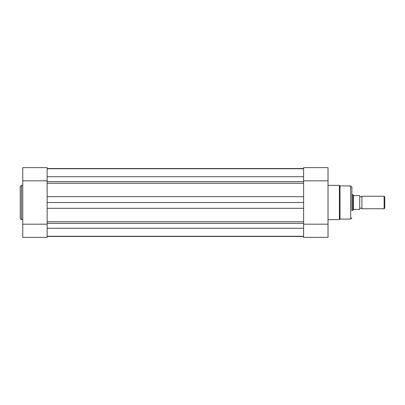 <?xml version="1.0" encoding="UTF-8"?>
<svg xmlns="http://www.w3.org/2000/svg" width="405" height="405" viewBox="0 0 405 405"><rect width="100%" height="100%" fill="white"/><g stroke="black" fill="none" stroke-linecap="round" stroke-linejoin="round"><path stroke-width="0.61" d="M47.147 168.515L303.618 168.515M47.147 236.485L303.618 236.485M303.618 202.5L47.147 202.5L47.147 221.763L303.618 221.763L303.618 183.237L47.147 183.237L47.147 196.688L47.147 180.822L22.751 180.822L22.751 167.624L47.147 167.624L47.147 180.822M47.147 202.5L47.147 196.688L303.618 196.688L303.618 167.624L328.015 167.624L328.015 237.376L303.618 237.376L303.618 208.312L47.147 208.312L47.147 237.376L22.751 237.376L22.751 180.822M20.25 202.5L20.25 186.614L21.5 185.358L21.5 219.642L20.25 218.386L20.25 202.5M47.147 224.178L22.751 224.178M351.91 210.757L351.91 202.5L351.91 210.757M328.015 219.642L339.4 219.642L339.4 185.358L340.023 185.925L340.023 219.075L350.659 219.075L350.659 185.925L351.91 187.176L351.91 202.5M351.91 194.243L351.91 187.176M303.618 180.822L328.015 180.822M303.618 224.178L328.015 224.178M361.918 196.243A1.271 1.271 0 0 1 359.726 196.243L359.726 208.757A1.271 1.271 0 0 1 361.918 208.757L384.122 208.757L384.122 196.243L361.918 196.243L361.918 208.757M384.122 196.243L384.75 196.87L384.75 208.13L384.122 208.757M351.91 194.678L352.846 194.678L352.846 210.322L351.91 210.322M359.726 196.243L359.726 208.757M352.846 194.678L353.661 195.62L359.726 195.62L359.726 209.38L353.661 209.38L352.846 210.322M353.393 195.473L353.393 209.527M47.147 228.258L303.618 228.258M47.147 176.717L303.618 176.717M47.147 181.632L303.618 181.632M47.147 223.368L303.618 223.368M47.147 168.723L303.618 168.723M47.147 236.277L303.618 236.277M22.751 185.358L21.5 185.358M22.751 219.642L21.5 219.642M340.023 185.925L350.659 185.925M328.015 185.358L339.4 185.358M350.659 219.075L351.91 217.824M339.4 219.642L340.023 219.075"/></g></svg>
